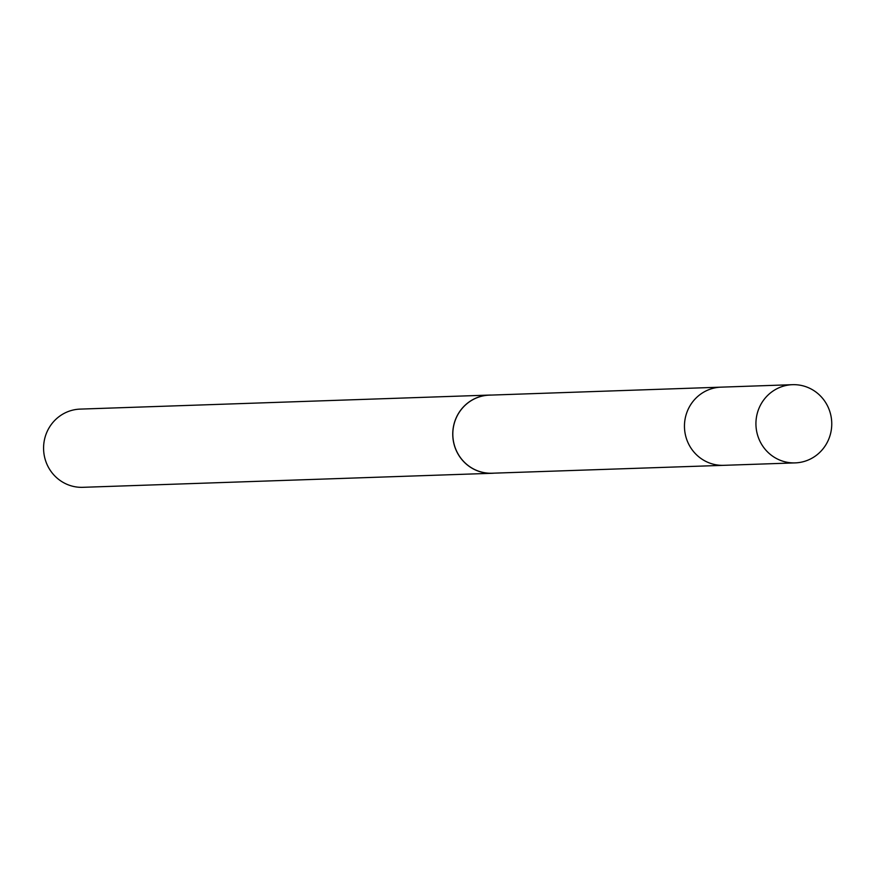 <?xml version="1.0" encoding="UTF-8"?>
<svg xmlns="http://www.w3.org/2000/svg" width="872" height="872" viewBox="0 0 872 872"><rect width="100%" height="100%" fill="white"/><g stroke="black" fill="none" stroke-linecap="round" stroke-linejoin="round"><path stroke-width="1.31" d="M792.495 384.683L721.013 387.157A39.109 37.899 88 0 0 687.812 410.08A39.109 37.899 88 0 0 693.066 450.988A39.109 37.899 88 0 0 723.695 465.332L492.004 473.224A39.066 37.856 -92 0 1 461.419 458.901A39.066 37.856 -92 0 1 456.165 418.037A39.066 37.856 -92 0 1 489.323 395.147L721.013 387.157A39.109 37.899 88 0 0 687.812 410.08A39.109 37.899 88 0 0 693.066 450.988A39.109 37.899 88 0 0 723.695 465.332L795.177 462.89A39.131 37.91 -92 0 1 764.537 448.546A39.131 37.91 -92 0 1 759.283 407.616A39.131 37.91 -92 0 1 792.495 384.683A39.131 37.91 -92 0 1 823.146 399.027A39.131 37.91 -92 0 1 828.4 439.968A39.131 37.91 -92 0 1 795.177 462.89M494.195 473.147A39.131 37.91 -92 0 1 492.015 473.289A39.131 37.91 -92 0 1 452.775 435.477A39.131 37.91 -92 0 1 489.334 395.081A39.131 37.91 -92 0 1 491.525 395.071M492.015 473.289L82.829 487.317A39.131 37.91 -92 0 1 43.6 449.505A39.131 37.91 -92 0 1 80.148 409.11L489.334 395.081"/></g></svg>

